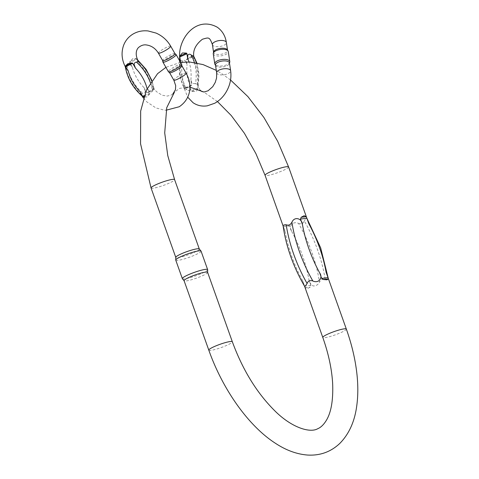 <?xml version="1.0" encoding="UTF-8"?>
<svg xmlns="http://www.w3.org/2000/svg" width="479" height="479" viewBox="0 0 479 479"><rect width="100%" height="100%" fill="white"/><g stroke="black" fill="none" stroke-linecap="round" stroke-linejoin="round"><path stroke-width="0.36" stroke-dasharray="2.4 1.8" d="M193.696 56.097L194.175 61.563L193.648 58.067A16.124 12.179 113.9 0 1 193.492 56.618L193.324 56.127L190.828 56.702L186.816 59.061L186.355 59.833A25.148 18.992 -66.1 0 0 186.529 61.27A7.059 2.982 -8.6 0 1 185.864 61.33C184.649 60.216 183.517 60.007 182.475 60.695L181.822 60.947L180.787 60.492L179.9 58.689M193.72 56.408L193.606 55.947M179.38 60.33L179.517 75.598L184.391 88.855L185.05 88.729L186.87 89.807C188.187 90.896 189.271 90.812 190.127 89.561L190.265 86.01L190.792 89.507A25.148 18.992 -66.1 0 0 191.049 90.914L191.72 91.513L196.085 91.507L198.228 88.585L198.186 87.699A16.124 12.179 113.9 0 1 197.911 86.304L197.384 82.807L198.031 86.004A7.059 2.982 -8.6 0 1 197.911 86.304M185.864 61.33L187.055 64.767L186.529 61.27M180.302 59.737A44.547 33.644 113.9 0 0 184.696 88.843C184.373 89.208 184.193 88.573 184.164 86.927L183.756 83.13L184.283 86.627A25.148 18.992 -66.1 0 0 184.535 88.034L191.678 84.819A16.124 12.179 113.9 0 1 191.402 83.424L190.87 79.927L192.061 83.37L196.109 83.747A7.059 2.982 -8.6 0 1 197.138 84.202L196.109 83.747M197.138 84.202L200.042 90.148M191.678 84.819L191.337 85.537L187.618 87.765L184.822 88.465L184.535 88.034M184.391 88.855L187.714 97.195M213.61 51.894A7.059 2.982 171.4 0 0 213.586 52.409A7.059 2.982 171.4 0 0 217.658 54.45A7.059 2.982 171.4 0 0 224.801 53.229A7.059 2.982 171.4 0 0 227.549 50.301A7.059 2.982 171.4 0 0 227.375 49.822M215.496 65.066A7.059 2.982 171.4 0 0 215.676 65.551A7.059 2.982 171.4 0 0 226.711 65.886A7.059 2.982 171.4 0 0 229.435 63.473A7.059 2.982 171.4 0 0 229.459 62.959M229.758 62.132A7.592 3.203 -8.6 0 1 226.83 64.719A7.592 3.203 -8.6 0 1 214.969 64.366M213.263 53.792A7.592 3.203 171.4 0 0 217.64 55.989A7.592 3.203 171.4 0 0 225.316 54.672A7.592 3.203 171.4 0 0 228.267 51.528M141.598 94.962L141.556 94.135L142.197 93.495L142.934 93.489C144.293 93.662 145.083 92.92 145.305 91.249A7.059 1.144 150.3 0 1 145.867 90.902L143.957 87.555L145.305 91.249M146.682 92.243L147.55 92.615L152.083 91.717L154.058 89.681L153.819 89.028L146.682 92.243A25.148 21.369 44.9 0 1 145.867 90.902M172.865 93.98L171.051 95.159L167.195 96.069L162.153 95.213L156.705 91.818L153.687 88.615C154.304 88.98 154.142 88.675 153.208 87.687L151.077 84.352L152.981 87.693A16.124 13.705 -135.1 0 0 153.819 89.028M151.544 80.843A44.547 37.859 -135.1 0 1 153.687 88.615L153.25 88.513L152.34 89.962C151.927 91.363 150.981 91.842 149.502 91.405A7.059 1.144 150.3 0 1 148.939 91.746A16.124 13.705 -135.1 0 0 149.777 93.082L149.777 93.974L146.825 96.986L143.269 96.902M143.957 87.555A40.931 34.781 44.9 0 1 132.372 67.246L129.899 64.252C128.39 63.665 127.438 64.132 127.055 65.659L126.151 67.138L125.318 66.809M132.372 67.246L130.462 63.905A25.148 21.369 44.9 0 1 129.725 62.527L136.868 59.312A16.124 13.705 -135.1 0 0 137.581 60.701L139.485 64.042L137.838 60.833M147.035 88.405L149.502 91.405M147.125 88.567L148.939 91.746M136.868 59.312L136.353 58.648L133.096 58.438L129.845 61.581L129.725 62.527M181.864 65.785A7.059 1.144 -29.7 0 0 181.846 65.719A7.059 1.144 -29.7 0 0 175.146 68.222A7.059 1.144 -29.7 0 0 169.578 72.712L169.596 72.742M174.937 53.612A7.059 1.144 -29.7 0 0 174.895 53.564A7.059 1.144 -29.7 0 0 168.243 56.121A7.059 1.144 -29.7 0 0 162.65 60.546L162.656 60.582M162.902 62.048A7.592 1.227 150.3 0 1 168.907 57.294A7.592 1.227 150.3 0 1 176.062 54.54M181.595 64.204A7.592 1.227 -29.7 0 0 174.392 66.898A7.592 1.227 -29.7 0 0 168.41 71.73M298.567 223.418C301.471 224.352 303.375 223.495 304.279 220.849A92.351 46.313 -114.2 0 1 325.193 279.598C323.008 278.58 321.104 279.437 319.481 282.167A92.351 46.313 65.8 0 0 298.567 223.418C292.879 220.699 288.16 226.286 291.675 231.411L289.747 226.01L288.071 224.879L284.436 224.585L283.023 225.435L285.292 232.123L283.023 225.28M307.302 219.466L306.566 217.706L304.279 220.849M199.27 248.954A12.49 1.73 -19.6 0 1 199.312 249.026A12.49 1.73 -19.6 0 1 194.007 252.499A12.49 1.73 -19.6 0 1 182.206 256.714A12.49 1.73 -19.6 0 1 175.781 257.409A12.49 1.73 -19.6 0 1 175.763 257.319M207.611 272.335A12.49 1.73 -19.6 0 1 207.629 272.425A12.49 1.73 -19.6 0 1 202.306 275.808A12.49 1.73 -19.6 0 1 184.122 280.796A12.49 1.73 -19.6 0 1 184.08 280.718M325.193 279.598L328.372 279.113L327.474 276.12M304.836 286.682L302.59 280.694L305.189 287.681L307.255 288.681L310.236 287.119L310.889 285.388L308.967 279.981C309.53 282.592 310.955 284.586 313.242 285.963C315.996 286.041 318.074 284.777 319.481 282.167M207.658 269.713A13.43 1.856 -19.6 0 1 195.612 275.874A13.43 1.856 -19.6 0 1 182.391 278.712M175.751 260.127A13.43 1.856 160.4 0 0 189.025 257.373A13.43 1.856 160.4 0 0 201.048 251.116M212.413 44.625A7.059 2.982 171.4 0 0 213.82 46.074A7.059 2.982 171.4 0 0 221.837 46.086A7.059 2.982 171.4 0 0 226.375 42.511M181.822 60.947A7.059 2.982 -8.6 0 1 180.787 60.492M186.086 89.184A7.059 2.982 -8.6 0 1 185.05 88.729M190.792 89.507A7.059 2.982 -8.6 0 1 190.127 89.561M184.164 86.927A7.059 2.982 -8.6 0 1 184.283 86.627M216.676 72.856A7.059 2.982 171.4 0 0 218.089 74.311A7.059 2.982 171.4 0 0 226.1 74.317A7.059 2.982 171.4 0 0 230.638 70.748M191.402 83.424A7.059 2.982 -8.6 0 1 192.061 83.37M190.87 79.927A40.931 30.907 -66.1 0 0 189.007 61.977M180.505 62.306A40.931 30.907 -66.1 0 0 183.756 83.13M186.355 59.833L193.492 56.618M194.175 61.563A40.931 30.907 113.9 0 1 197.384 82.807M198.186 87.699L191.049 90.914M190.265 86.01A40.931 30.907 113.9 0 1 187.055 64.767M197.635 84.927A44.547 33.644 -66.1 0 0 196.342 62.863M194.366 62.521A44.547 33.644 113.9 0 1 195.462 83.969M182.475 60.695A44.547 33.644 -66.1 0 0 186.87 89.807M193.324 56.127L186.816 59.061M191.337 85.537L184.822 88.465M191.72 91.513L198.228 88.585M186.091 73.161A7.059 1.144 -29.7 0 0 181.032 74.784A7.059 1.144 -29.7 0 0 174.392 79.173A7.059 1.144 -29.7 0 0 173.829 80.161M141.556 94.135A7.059 1.144 150.3 0 1 142.197 93.495M153.25 88.513A7.059 1.144 150.3 0 1 152.609 89.154M126.151 67.138A7.059 1.144 150.3 0 1 126.791 66.497M129.899 64.252A7.059 1.144 150.3 0 1 130.462 63.905M170.692 46.17A7.059 1.144 -29.7 0 0 165.626 47.786A7.059 1.144 -29.7 0 0 158.986 52.175A7.059 1.144 -29.7 0 0 158.423 53.163M139.485 64.042A40.931 34.781 44.9 0 1 151.077 84.352M144.299 95.549L149.777 93.082M150.364 82.645A44.547 37.859 44.9 0 1 152.34 89.962M141.586 94.842A44.547 37.859 44.9 0 1 125.708 67.006M127.055 65.659A44.547 37.859 -135.1 0 0 142.934 93.489M147.55 92.615L154.058 89.681M149.777 93.974L143.945 96.596M136.353 58.648L129.845 61.581M288.598 166.937A12.49 1.73 -19.6 0 1 285.867 169.153A12.49 1.73 -19.6 0 1 273.084 174.164A12.49 1.73 -19.6 0 1 265.067 175.314M151.065 187.996A12.49 1.73 160.4 0 0 157.483 187.295A12.49 1.73 160.4 0 0 169.285 183.086A12.49 1.73 160.4 0 0 174.596 179.613M208.796 350.131A12.49 1.73 160.4 0 0 215.221 349.436A12.49 1.73 160.4 0 0 227.022 345.227A12.49 1.73 160.4 0 0 232.333 341.755M346.335 329.073A12.49 1.73 -19.6 0 1 337.893 333.863A12.49 1.73 -19.6 0 1 322.798 337.456M310.889 285.388L304.512 286.095M302.59 280.694A85.112 42.685 -114.2 0 1 285.292 232.123M283.37 226.717L289.747 226.01M291.675 231.411A85.112 42.685 -114.2 0 1 308.967 279.981M288.071 224.879L283.023 225.435M305.189 287.681L310.236 287.119M196.857 62.965L199.001 74.221L198.228 86.31M143.466 98.147L146.718 101.805L155.867 107.901L163.812 110.032L166.165 110.194M154.064 88.699L151.855 80.4M283.131 226.052L284.257 229.207M230.555 79.999L222.136 73.886L216.298 70.371M180.535 62.354L165.914 67.353M217.436 101.566L203.725 91.968M189.894 87.112L179.691 88.334L174.44 92.13M303.608 283.562L304.548 286.191M328.372 279.113L328.265 278.341M306.853 218.196L306.566 217.706"/><path stroke-width="0.72" d="M179.847 56.953L179.924 56.013L182.361 52.959L186.433 53.079L186.984 53.738L179.847 56.953A25.148 18.992 -66.1 0 0 180.02 58.396L180.547 61.893L179.721 58.288C177.607 39.194 195.917 15.238 217.4 27.297C222.376 30.919 225.364 35.991 226.375 42.511A7.059 2.982 171.4 0 0 225.435 41.308A7.059 2.982 171.4 0 0 217.352 40.943A7.059 2.982 171.4 0 0 212.413 44.625C209.419 36.488 208.73 37.5 202.443 39.224C195.857 44.331 192.947 50.055 193.72 56.408M191.845 55.51A7.059 2.982 -8.6 0 1 192.875 55.971L191.073 54.911C189.816 53.923 188.726 53.995 187.798 55.133L187.666 58.683L187.133 55.187A16.124 12.179 113.9 0 1 186.984 53.738M192.875 55.971L193.606 55.947L196.857 62.965M229.788 61.575L228.267 51.528A7.592 3.203 171.4 0 0 228.082 51.008L227.375 49.822A7.059 2.982 171.4 0 0 226.615 49.098A7.059 2.982 171.4 0 0 219.107 48.595A7.059 2.982 171.4 0 0 213.61 51.894L213.287 53.241A7.592 3.203 171.4 0 0 213.263 53.792L214.778 63.845A7.592 3.203 -8.6 0 1 221.801 59.546A7.592 3.203 -8.6 0 1 229.788 61.575A7.592 3.203 -8.6 0 1 229.758 62.132L229.495 63.21M230.638 70.748L229.459 62.959A7.059 2.982 171.4 0 0 227.489 61.294A7.059 2.982 171.4 0 0 219.639 61.617A7.059 2.982 171.4 0 0 215.496 65.066L216.676 72.856A7.059 2.982 171.4 0 1 220.819 69.407A7.059 2.982 171.4 0 1 228.669 69.084A7.059 2.982 171.4 0 1 230.638 70.748C231.644 78.514 229.974 85.891 225.615 92.89C222.729 97.381 219.095 100.835 214.718 103.254L207.371 105.811C202.156 106.637 197.396 105.614 193.091 102.74L187.714 97.195M215.538 65.318L214.969 64.366A7.592 3.203 -8.6 0 1 214.778 63.845M228.082 51.008A7.592 3.203 171.4 0 0 220.286 49.493A7.592 3.203 171.4 0 0 213.287 53.241M143.778 97.129L142.64 96.297A25.148 21.369 44.9 0 1 141.826 94.956L139.916 91.609L141.586 94.842M137.665 59.953L137.677 59.977C134.605 52.888 137.108 48.726 138.688 47.391C141.293 45.271 143.981 44.475 146.748 45.014C151.627 45.786 155.519 48.505 158.423 53.163A7.059 1.144 -29.7 0 0 163.86 51.355A7.059 1.144 -29.7 0 0 170.404 46.858A7.059 1.144 -29.7 0 0 170.692 46.17C167.213 40.218 162.345 35.853 156.088 33.087L148.143 30.961C142.52 30.345 137.371 31.44 132.707 34.243C128.45 36.919 125.414 40.619 123.6 45.343C121.103 52.492 121.684 59.659 125.33 66.838L125.318 66.809C127.318 78.107 132.833 87.771 141.85 95.794L143.466 98.147M125.684 66.581L125.564 65.868L127.839 63.707L132.072 62.941L132.821 63.366L125.684 66.581A25.148 21.369 44.9 0 0 126.42 67.958L128.33 71.299L126.199 67.964C125.235 66.826 125.073 66.509 125.708 67.006M132.821 63.366A16.124 13.705 -135.1 0 0 133.539 64.755L135.443 68.096L134.096 64.408C134.443 62.845 135.24 62.102 136.491 62.186L137.85 61.516L137.802 60.695M147.035 88.405L147.035 88.405A40.931 34.781 -135.1 0 0 135.443 68.096M169.578 72.712A7.059 1.144 -29.7 0 0 169.626 72.766A7.059 1.144 -29.7 0 0 173.087 71.85A7.059 1.144 -29.7 0 0 180.918 67.048A7.059 1.144 -29.7 0 0 181.864 65.785L181.619 64.276A7.592 1.227 -29.7 0 0 181.595 64.204L176.11 54.6A7.592 1.227 150.3 0 1 173.314 57.42A7.592 1.227 150.3 0 1 166.692 61.192A7.592 1.227 150.3 0 1 162.926 62.12A7.592 1.227 150.3 0 1 162.902 62.048L162.656 60.582M162.65 60.546A7.059 1.144 -29.7 0 0 162.674 60.611A7.059 1.144 -29.7 0 0 166.177 59.749A7.059 1.144 -29.7 0 0 174.655 54.301A7.059 1.144 -29.7 0 0 174.937 53.612L170.692 46.17M174.925 53.582L176.062 54.54A7.592 1.227 150.3 0 1 176.11 54.6M162.926 62.12L168.41 71.73A7.592 1.227 -29.7 0 0 168.458 71.784A7.592 1.227 -29.7 0 0 172.177 70.802A7.592 1.227 -29.7 0 0 181.619 64.276M307.123 283.544L304.836 286.682C293.25 266.779 285.981 246.308 283.023 225.28L286.202 224.795A92.351 46.313 65.8 0 0 307.123 283.544C308.015 280.898 309.919 280.035 312.835 280.969A92.351 46.313 -114.2 0 1 291.915 222.22C290.304 224.95 288.4 225.807 286.202 224.795M291.915 222.22C294.465 216.143 301.962 218.37 302.429 224.406A85.112 42.685 65.8 0 0 319.727 272.976L321.649 278.377L328.025 277.67L326.103 272.27A85.112 42.685 65.8 0 0 308.811 223.699L306.883 218.292L300.507 219.005L302.429 224.406M300.507 219.005L301.165 217.268L304.141 215.712L306.213 216.706L306.883 218.292M308.811 223.699L307.302 219.466M175.739 260.031L175.763 257.319A12.49 1.73 -19.6 0 1 184.187 252.637A12.49 1.73 -19.6 0 1 197.402 248.781A12.49 1.73 -19.6 0 1 199.27 248.954L201 251.032A13.43 1.856 160.4 0 0 198.995 250.852A13.43 1.856 160.4 0 0 184.786 254.99A13.43 1.856 160.4 0 0 175.739 260.031A13.43 1.856 160.4 0 0 175.751 260.127L182.343 278.628A13.43 1.856 -19.6 0 1 191.073 273.617A13.43 1.856 -19.6 0 1 205.581 269.354A13.43 1.856 -19.6 0 1 207.641 269.623A13.43 1.856 -19.6 0 1 207.658 269.713L207.629 272.377M208.796 350.131L184.08 280.718A12.49 1.73 -19.6 0 1 192.199 276.054A12.49 1.73 -19.6 0 1 205.701 272.09A12.49 1.73 -19.6 0 1 207.611 272.335L232.333 341.755A12.49 1.73 160.4 0 0 219.987 344.317A12.49 1.73 160.4 0 0 208.796 350.131C222.609 389.247 248.248 425.741 275.263 443.177C285.945 450.248 296.723 454.206 307.596 455.05C320.104 455.774 330.851 451.889 339.827 443.398C349.023 434.034 354.658 421.574 356.723 406.024C358.13 395.923 358.172 385.014 356.843 373.303C355.19 358.891 351.688 344.144 346.335 329.073A12.49 1.73 -19.6 0 0 339.91 329.768A12.49 1.73 -19.6 0 0 328.109 333.983A12.49 1.73 -19.6 0 0 322.798 337.456C328.534 353.718 331.821 369.075 332.648 383.511C333.288 399.941 331.229 412.156 326.468 420.155C323.798 424.586 320.876 427.448 317.703 428.735C309.919 433.297 291.154 427.591 273.976 409.988C256.415 392.259 242.53 369.513 232.333 341.755M327.474 276.12L326.103 272.27M328.025 277.67L328.372 278.952L326.965 279.808L323.325 279.514L321.649 278.377M319.727 272.976C323.157 277.844 318.691 283.778 312.835 280.969M184.092 280.76L182.391 278.712A13.43 1.856 -19.6 0 1 182.343 278.628M207.641 269.623L201.048 251.116A13.43 1.856 160.4 0 0 201 251.032M187.133 55.187A7.059 2.982 -8.6 0 1 187.798 55.133M189.007 61.977A40.931 30.907 -66.1 0 0 187.666 58.683M180.547 61.893A40.931 30.907 -66.1 0 0 180.505 62.306M196.342 62.863A44.547 33.644 -66.1 0 0 193.247 55.875M191.073 54.911A44.547 33.644 113.9 0 1 194.366 62.521M179.924 56.013L186.433 53.079M172.865 93.98L175.446 89.735L175.691 85.639L173.829 80.161A7.059 1.144 -29.7 0 0 178.523 78.73A7.059 1.144 -29.7 0 0 185.169 74.496A7.059 1.144 -29.7 0 0 186.091 73.161C192.145 83.681 191.851 98.189 179.254 106.745L166.165 110.194M137.85 61.516A7.059 1.144 150.3 0 1 137.204 62.162M134.096 64.408A7.059 1.144 150.3 0 1 133.539 64.755M142.64 96.297L144.299 95.549M128.33 71.299A40.931 34.781 -135.1 0 0 139.916 91.609M136.491 62.186A44.547 37.859 44.9 0 1 150.364 82.645M151.544 80.843A44.547 37.859 -135.1 0 0 137.838 60.833M143.945 96.596L143.269 96.902M125.564 65.868L132.072 62.941M283.131 226.052L265.067 175.314A12.49 1.73 -19.6 0 1 270.372 171.841A12.49 1.73 -19.6 0 1 282.173 167.632A12.49 1.73 -19.6 0 1 288.598 166.937L307.787 220.831M199.3 248.99L174.596 179.613A12.49 1.73 160.4 0 0 162.249 182.176A12.49 1.73 160.4 0 0 151.065 187.996L175.763 257.367M301.165 217.268L306.213 216.706M328.372 278.952L323.325 279.514M200.042 90.148L201.857 91.537L204.12 91.974L208.09 90.782L212.742 86.681L215.257 82.394L216.562 78.041L216.676 72.856M227.513 50.05L226.375 42.511M213.55 52.157L212.413 44.625M179.721 58.27L179.38 60.33M169.596 72.742L173.829 80.161M181.858 65.749L186.091 73.161M158.423 53.163L162.674 60.611M169.626 72.766L168.458 71.784M151.855 80.4L146.089 69.371L137.671 59.959M288.598 166.937L277.658 141.269L263.875 117.421L247.93 96.644L230.555 79.999M216.298 70.371L203.078 64.593L189.798 62.019L180.535 62.354M165.914 67.353L157.567 73.67L146.448 90.046L140.67 111.038L140.551 143.766L151.065 187.996M265.067 175.314L255.87 153.549L244.386 133.252L231.291 115.577L217.436 101.566M203.725 91.968L189.894 87.112M174.596 179.613L167.752 155.531L164.71 132.887L166.734 107.697L174.44 92.13M304.548 286.191L322.798 337.456M327.145 275.185L346.335 329.073M328.265 278.341L320.661 247.859L306.853 218.196"/></g></svg>
